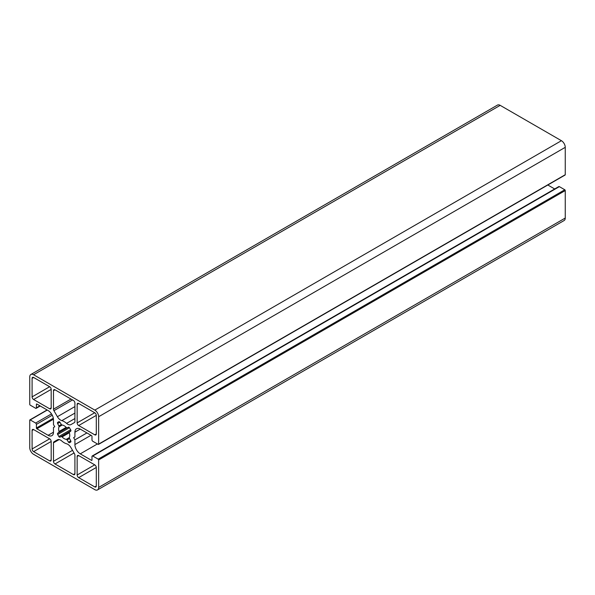 <?xml version="1.0" encoding="UTF-8"?>
<svg xmlns="http://www.w3.org/2000/svg" width="595" height="595" viewBox="0 0 595 595"><rect width="100%" height="100%" fill="white"/><g stroke="black" fill="none" stroke-linecap="round" stroke-linejoin="round"><path stroke-width="0.89" d="M96.301 415.429L96.301 433.941A2.164 1.25 60 0 1 95.855 434.93A2.164 1.25 60 0 1 94.769 434.826L78.681 425.537A2.164 1.25 60 0 1 77.157 422.889L77.157 404.377A2.164 1.25 60 0 1 77.603 403.388A2.164 1.25 60 0 1 78.681 403.492L94.769 412.781A2.164 1.25 60 0 1 96.301 415.429M70.998 447.693L74.464 453.695A2.164 1.25 60 0 1 74.91 455.205L74.91 473.687A2.164 1.25 60 0 1 74.464 474.676A2.164 1.25 60 0 1 73.378 474.572L55.008 463.966A2.164 1.25 60 0 1 53.476 461.311L53.476 442.844A2.164 1.25 60 0 1 53.929 441.854L57.403 439.846A6.493 3.748 60 0 1 61.835 441.029A12.926 7.46 -120 0 0 66.558 443.758A6.493 3.748 60 0 1 70.998 447.693M57.418 439.839L53.929 441.854L57.418 439.839M94.769 486.918L78.681 477.636A2.164 1.25 60 0 1 77.157 474.981L77.157 456.469A2.164 1.25 60 0 1 77.603 455.48A2.164 1.25 60 0 1 78.681 455.591L94.769 464.873A2.164 1.25 60 0 1 96.301 467.529L96.301 486.033A2.164 1.25 60 0 1 95.855 487.03A2.164 1.25 60 0 1 94.769 486.918L96.301 486.033M33.617 377.475L49.653 386.728A2.164 1.25 60 0 1 51.185 389.383L51.185 407.895A2.164 1.25 60 0 1 50.731 408.884A2.164 1.25 60 0 1 49.653 408.772L33.617 399.52A2.164 1.25 60 0 1 32.093 396.872L32.093 378.361A2.164 1.25 60 0 1 32.539 377.364A2.164 1.25 60 0 1 33.617 377.475L32.093 378.361M32.093 448.965L32.093 430.453A2.164 1.25 60 0 1 32.539 429.464A2.164 1.25 60 0 1 33.617 429.575L49.653 438.827A2.164 1.25 60 0 1 51.185 441.475L51.185 459.987A2.164 1.25 60 0 1 50.731 460.976A2.164 1.25 60 0 1 49.653 460.872L33.617 451.62A2.164 1.25 60 0 1 32.093 448.965L49.653 438.827M74.464 422.554L70.998 424.555A6.493 3.748 60 0 1 66.558 423.372A12.926 7.46 -120 0 0 61.835 420.635A6.493 3.748 60 0 1 57.403 416.708L53.929 410.684A2.164 1.25 60 0 1 53.476 409.181L53.476 390.707A2.164 1.25 60 0 1 53.929 389.718A2.164 1.25 60 0 1 55.008 389.822L73.378 400.428A2.164 1.25 60 0 1 74.91 403.083L74.91 421.565A2.164 1.25 60 0 1 74.464 422.554M67.086 427.775L68.507 427.217A1.086 0.625 60 0 1 69.541 427.864L70.708 429.887A1.086 0.625 60 0 1 70.753 431.115L69.526 432.074A1.086 0.625 -120 0 0 69.392 432.885A7.884 4.552 60 0 1 69.392 437.511A1.086 0.625 -120 0 0 69.526 438.478L70.753 440.858A1.086 0.625 60 0 1 70.708 442.026L69.541 442.702A1.086 0.625 60 0 1 68.507 442.159L67.086 439.965A1.086 0.625 -120 0 0 66.305 439.37A7.884 4.552 60 0 1 62.081 436.931A1.086 0.625 -120 0 0 61.3 436.626L59.887 437.176A1.086 0.625 60 0 1 58.853 436.529L57.678 434.506A1.086 0.625 60 0 1 57.641 433.286L58.86 432.327A1.086 0.625 -120 0 0 58.994 431.509A7.884 4.552 60 0 1 58.994 426.883A1.086 0.625 -120 0 0 58.86 425.916L57.641 423.543A1.086 0.625 60 0 1 57.678 422.368L58.853 421.691A1.086 0.625 60 0 1 59.887 422.234L61.3 424.428A1.086 0.625 -120 0 0 62.081 425.023A7.884 4.552 60 0 1 66.305 427.463A1.086 0.625 -120 0 0 67.086 427.775M58.853 421.691L57.678 422.368L58.853 421.691M36.868 428.794A0.647 0.372 60 0 1 36.407 427.998L36.407 424.384A1.086 0.625 -120 0 0 35.641 423.06L30.211 419.921A0.647 0.372 -120 0 0 29.75 420.189L29.75 447.663A5.415 3.124 -120 0 0 33.58 454.297L94.813 489.648A5.415 3.124 -120 0 0 97.521 489.916A5.415 3.124 -120 0 0 98.636 487.439L98.636 459.957A0.647 0.372 -120 0 0 98.182 459.162L92.746 456.03A1.086 0.625 -120 0 0 92.21 455.978A1.086 0.625 -120 0 0 91.98 456.469L91.98 460.084A0.647 0.372 60 0 1 91.526 460.352L80.266 453.851A7.579 4.373 60 0 1 74.91 444.569L74.91 439.861L73.631 437.645L74.91 436.909L74.91 432.201A7.579 4.373 60 0 1 76.48 428.727A7.579 4.373 60 0 1 80.266 429.107L91.526 435.599A0.647 0.372 60 0 1 91.98 436.395L91.98 439.921A1.086 0.625 -120 0 0 92.746 441.245L98.182 444.383A0.647 0.372 -120 0 0 98.636 444.115L98.636 416.731A5.415 3.124 -120 0 0 94.813 410.104L33.58 374.746A5.415 3.124 -120 0 0 30.873 374.478A5.415 3.124 -120 0 0 29.75 376.955L29.75 404.347A0.647 0.372 -120 0 0 30.211 405.143L35.641 408.274A1.086 0.625 -120 0 0 36.183 408.326A1.086 0.625 -120 0 0 36.407 407.835L36.407 404.31A0.647 0.372 60 0 1 36.868 404.042L48.121 410.543A7.579 4.373 60 0 1 53.476 419.825L53.476 424.532L54.755 426.749L53.476 427.485L53.476 432.201A7.579 4.373 60 0 1 51.906 435.666A7.579 4.373 60 0 1 48.121 435.295L36.868 428.794L53.453 419.215M564.789 174.989A0.647 0.372 -120 0 0 565.25 174.722L565.25 147.337A5.415 3.124 -120 0 0 561.42 140.703L500.187 105.352A5.415 3.124 -120 0 0 497.48 105.084L30.873 374.478M73.631 437.645L74.91 436.909M86.907 432.937L74.91 439.861M547.824 185L554.689 188.965M97.521 489.916L564.127 220.522A5.415 3.124 -120 0 0 565.25 218.045L565.25 190.564A0.647 0.372 -120 0 0 564.789 189.768L559.36 186.637A1.086 0.625 -120 0 0 558.817 186.577L92.21 455.978M78.681 403.492L77.157 404.377M94.717 412.744L77.157 422.889M96.301 415.37L78.681 425.537M96.301 433.941L94.769 434.826M59.121 439.586L53.476 442.844M72.516 450.326L53.476 461.311M74.048 452.974L55.008 463.966M74.91 473.687L73.378 474.572M96.301 467.462L78.681 477.636M78.681 455.591L77.157 456.469M94.717 464.844L77.157 474.981M49.653 386.728L32.093 396.872M51.185 389.383L33.617 399.52M51.185 407.895L49.653 408.772M33.617 429.575L32.093 430.453M51.185 441.475L33.617 451.62M51.185 459.987L49.653 460.872M55.008 389.822L53.476 390.707M71.006 399.059L53.476 409.181M72.538 399.944L53.929 410.684M74.91 406.593L57.403 416.708M74.91 413.086L61.835 420.635M74.91 418.545L66.558 423.372M59.887 422.242L57.641 423.543M61.337 424.488L58.86 425.916M62.192 425.038L58.994 426.883M66.201 427.351L58.994 431.509M66.759 427.768L58.86 432.327M67.384 427.656L57.641 433.286M69.444 427.716L57.678 434.506M70.619 429.739L58.853 436.529M70.917 430.81L59.887 437.176M70.485 431.323L61.3 436.626M69.362 432.736L62.081 436.931M69.362 437.608L66.305 439.37M69.555 438.537L67.086 439.965M70.753 440.858L68.507 442.159M53.319 418.233L36.407 427.998M53.476 432.201L48.121 435.295M36.868 404.042L36.407 404.31M39.917 405.805L36.407 407.835M500.187 105.352L33.58 374.746M561.42 140.703L94.813 410.104M565.25 147.337L98.636 416.731M565.25 174.722L98.636 444.115M80.266 429.107L74.91 432.201M90.983 435.295L74.91 444.569M97.424 443.944L80.266 453.851M91.98 460.084L91.526 460.352M559.36 186.637L92.746 456.03M564.789 189.768L98.182 459.162M565.25 190.564L98.636 459.957M565.25 218.045L98.636 487.439M47.288 410.059L30.211 419.921M51.512 413.897L35.641 423.06M52.278 415.221L36.407 424.384M40.237 405.991L36.183 408.326M565.116 175.019L98.502 444.413M47.094 409.955L29.884 419.891"/></g></svg>
